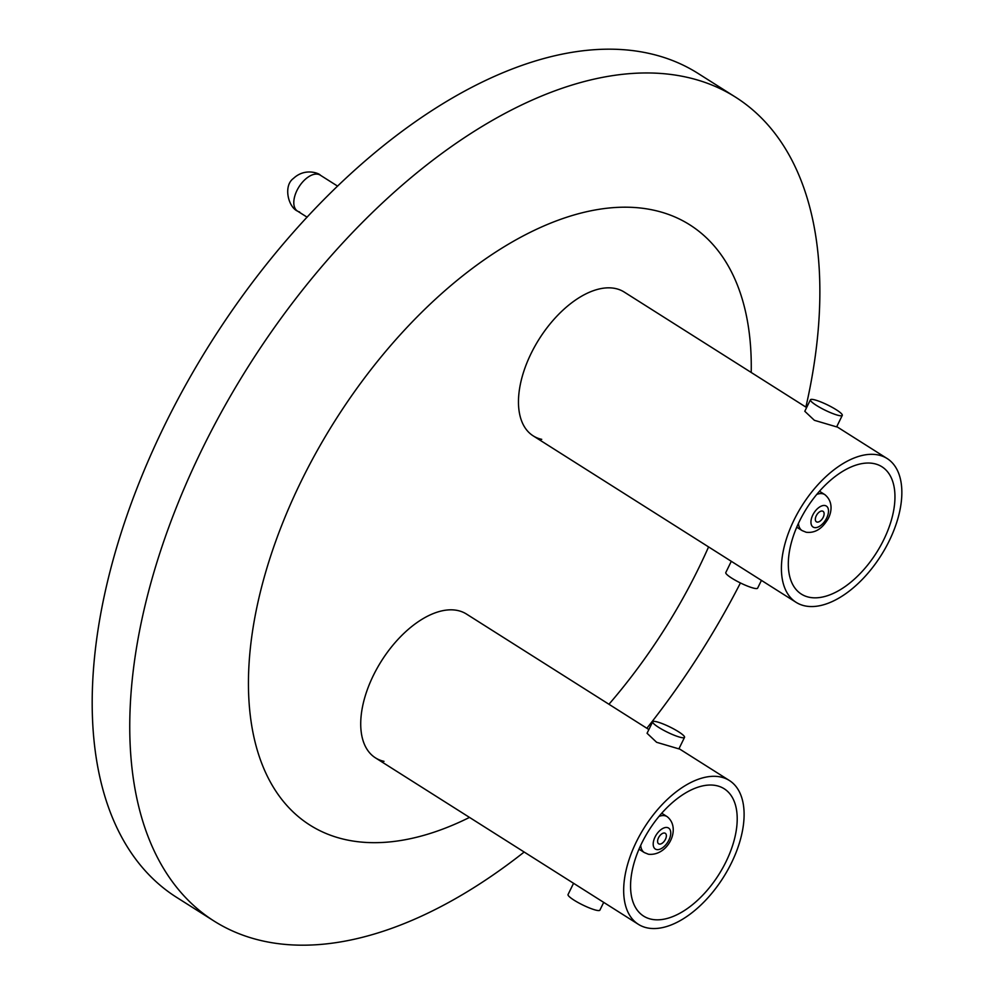 <?xml version="1.0" encoding="UTF-8"?>
<svg xmlns="http://www.w3.org/2000/svg" width="994" height="994" viewBox="0 0 994 994"><rect width="100%" height="100%" fill="white"/><g stroke="black" fill="none" stroke-linecap="round" stroke-linejoin="round"><path stroke-width="1.49" d="M541.742 439.348A85.099 46.706 -57.7 0 1 533.157 435.844A85.099 46.706 -57.7 0 1 534.946 346.148A85.099 46.706 -57.7 0 1 615.621 288.558A85.099 46.706 -57.7 0 1 624.207 292.05L806.619 407.552M384.007 761.342A85.099 46.706 -57.7 0 1 375.421 757.838A85.099 46.706 -57.7 0 1 377.198 668.142A85.099 46.706 -57.7 0 1 457.874 610.552A85.099 46.706 -57.7 0 1 466.459 614.043L648.883 729.546M469.503 817.416A355.206 194.948 -57.7 0 1 345.639 839.657A355.206 194.948 -57.7 0 1 301.145 481.307A355.206 194.948 -57.7 0 1 653.977 210.243A355.206 194.948 -57.7 0 1 751.216 372.477M524.173 852.032A487.532 267.572 -57.7 0 1 263.161 941.032A487.532 267.572 -57.7 0 1 213.971 921.003A487.532 267.572 -57.7 0 1 224.184 407.08A487.532 267.572 -57.7 0 1 686.369 77.147A487.532 267.572 -57.7 0 1 735.572 97.176A487.532 267.572 -57.7 0 1 805.885 407.08M213.971 921.003L176.398 897.222A487.532 267.572 -57.7 0 1 186.623 383.299A487.532 267.572 -57.7 0 1 648.809 53.365A487.532 267.572 -57.7 0 1 698.012 73.394L735.572 97.176M740.431 582.956A487.532 267.572 -57.7 0 1 646.858 728.267M708.573 546.911A355.206 194.948 -57.7 0 1 608.949 704.261M817.018 522.061A6.2 3.404 122.3 0 0 822.908 517.862A6.2 3.404 122.3 0 0 823.032 511.314A6.2 3.404 122.3 0 0 822.411 511.065A6.2 3.404 122.3 0 0 816.521 515.265A6.2 3.404 122.3 0 0 816.397 521.8A6.2 3.404 122.3 0 0 817.018 522.061M808.93 597.195A75.345 41.35 122.3 0 0 880.361 546.203A75.345 41.35 122.3 0 0 881.939 466.77A75.345 41.35 122.3 0 0 874.335 463.676A75.345 41.35 122.3 0 0 802.904 514.668A75.345 41.35 122.3 0 0 801.326 594.089A75.345 41.35 122.3 0 0 808.93 597.195M838.874 415.504A17.73 2.895 -153.9 0 1 820.51 407.801A17.73 2.895 -153.9 0 1 810.433 399.774A17.73 2.895 -153.9 0 1 813.825 399.65A17.73 2.895 -153.9 0 1 832.202 407.354A17.73 2.895 -153.9 0 1 842.278 415.38A17.73 2.895 -153.9 0 1 838.874 415.504M810.433 399.774L804.792 411.28L814.372 420.3L836.637 426.886L842.278 415.38M731.298 561.299L725.794 572.556A17.73 2.895 26.1 0 0 735.858 580.571A17.73 2.895 26.1 0 0 754.235 588.286A17.73 2.895 26.1 0 0 757.627 588.15L761.441 580.384M796.107 602.339A85.099 46.706 122.3 0 0 804.693 605.831A85.099 46.706 122.3 0 0 885.368 548.241A85.099 46.706 122.3 0 0 887.145 458.532A85.099 46.706 122.3 0 0 878.559 455.041A85.099 46.706 122.3 0 0 797.896 512.631A85.099 46.706 122.3 0 0 796.107 602.339L533.157 435.844M337.637 186.151L320.23 175.13C320.267 174.037 305.667 166.955 293.416 178.46C283.091 185.841 288.235 207.063 297.467 211.076A21.272 11.679 122.3 0 1 297.914 188.661A21.272 11.679 122.3 0 1 318.08 174.261A21.272 11.679 122.3 0 1 320.23 175.13A21.272 11.679 122.3 0 0 318.08 174.261A21.272 11.679 122.3 0 0 297.914 188.661A21.272 11.679 122.3 0 0 297.467 211.076A21.272 11.679 122.3 0 0 299.616 211.958M664.663 833.059A6.2 3.404 122.3 0 0 658.786 837.259A6.2 3.404 122.3 0 0 658.649 843.794A6.2 3.404 122.3 0 0 659.283 844.055A6.2 3.404 122.3 0 0 665.16 839.855A6.2 3.404 122.3 0 0 665.297 833.307A6.2 3.404 122.3 0 0 664.663 833.059M716.587 785.67A75.345 41.35 122.3 0 0 645.156 836.662A75.345 41.35 122.3 0 0 643.578 916.083A75.345 41.35 122.3 0 0 651.182 919.189A75.345 41.35 122.3 0 0 722.613 868.197A75.345 41.35 122.3 0 0 724.191 788.764A75.345 41.35 122.3 0 0 716.587 785.67M573.563 883.293L568.046 894.55A17.73 2.895 26.1 0 0 578.123 902.564A17.73 2.895 26.1 0 0 596.487 910.28A17.73 2.895 26.1 0 0 599.891 910.144L603.693 902.378M656.09 721.644A17.73 2.895 -153.9 0 1 674.454 729.347A17.73 2.895 -153.9 0 1 684.531 737.374A17.73 2.895 -153.9 0 1 681.126 737.498A17.73 2.895 -153.9 0 1 662.762 729.795A17.73 2.895 -153.9 0 1 652.685 721.768A17.73 2.895 -153.9 0 1 656.09 721.644M652.685 721.768L647.057 733.274L656.624 742.294L678.89 748.88L684.531 737.374M646.945 927.824A85.099 46.706 122.3 0 0 727.62 870.235A85.099 46.706 122.3 0 0 729.41 780.526A85.099 46.706 122.3 0 0 720.824 777.035A85.099 46.706 122.3 0 0 640.148 834.625A85.099 46.706 122.3 0 0 638.359 924.321A85.099 46.706 122.3 0 0 646.945 927.824M638.359 924.321L375.421 757.838M796.728 527.193L802.071 530.572A21.272 11.679 -57.7 0 1 798.443 523.366M816.77 494.416A21.272 11.679 -57.7 0 1 822.684 493.745A21.272 11.679 -57.7 0 1 824.834 494.627L819.491 491.235M825.107 505.561A12.413 6.809 122.3 0 0 812.781 515.041A12.413 6.809 122.3 0 0 814.334 527.553A12.413 6.809 122.3 0 0 826.66 518.085A12.413 6.809 122.3 0 0 825.107 505.561M659.022 816.409A21.272 11.679 -57.7 0 1 664.949 815.739A21.272 11.679 -57.7 0 1 667.098 816.621C681.747 828.027 668.067 856.381 648.423 854.244L644.336 852.566A21.272 11.679 -57.7 0 1 640.695 845.36M656.587 849.547A12.413 6.809 122.3 0 0 668.912 840.079A12.413 6.809 122.3 0 0 667.359 827.555A12.413 6.809 122.3 0 0 655.034 837.035A12.413 6.809 122.3 0 0 656.587 849.547M802.071 530.572L806.171 532.25C814.285 533.231 821.119 529.491 826.685 521.018C829.853 517.004 835.507 503.399 824.834 494.627M320.23 175.13C320.267 174.037 305.667 166.955 293.416 178.46C283.091 185.841 288.235 207.063 297.467 211.076L307.121 217.189M836.762 426.637L887.145 458.532M661.755 813.229L667.098 816.621M679.014 748.631L729.41 780.526M638.993 849.187L644.336 852.566"/></g></svg>
